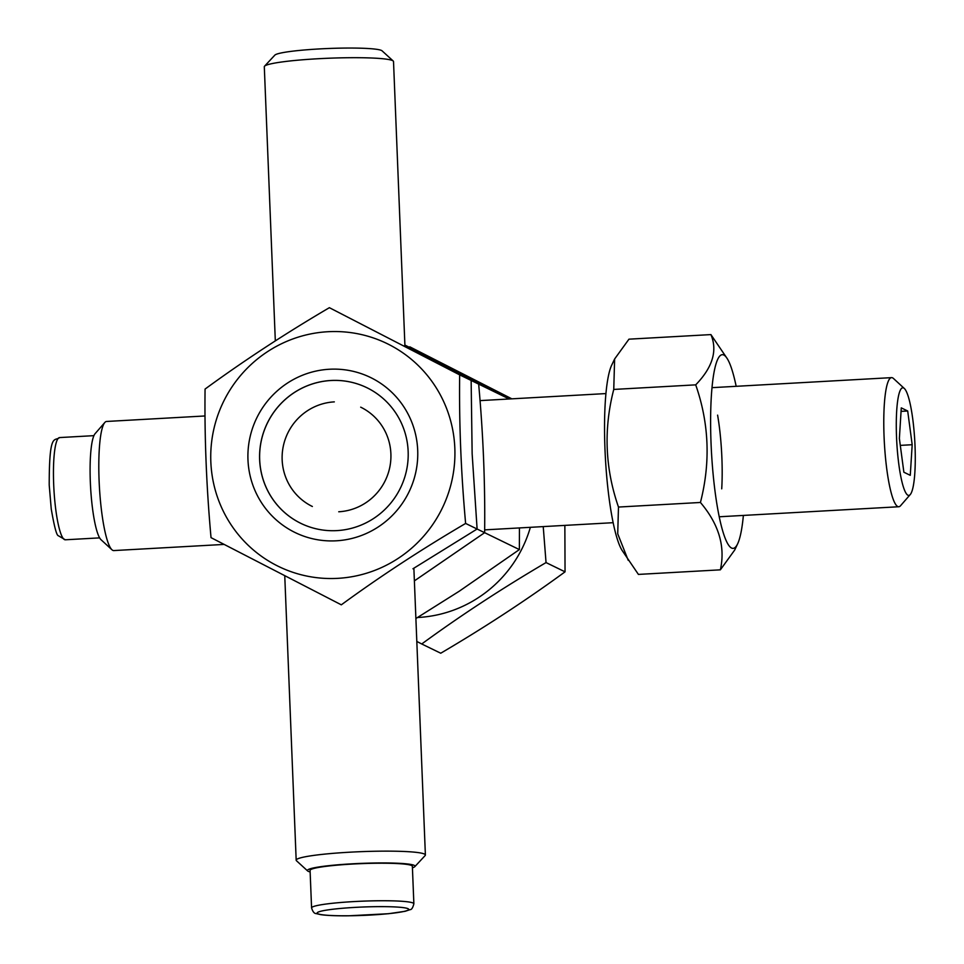 <?xml version="1.0" encoding="UTF-8"?>
<svg xmlns="http://www.w3.org/2000/svg" width="964" height="964" viewBox="0 0 964 964"><rect width="100%" height="100%" fill="white"/><g stroke="black" fill="none" stroke-linecap="round" stroke-linejoin="round"><path stroke-width="1.45" d="M628.203 560.277L617.719 533.791L618.478 507.052L700.43 502.473C718.879 524.211 725.518 546.672 720.361 569.832L638.409 574.411L622.021 550.287A96.99 16.231 -93.2 0 1 605.416 458.37A96.99 16.231 -93.2 0 1 611.682 365.175L614.622 358.994L628.962 339.171L710.914 334.592C717.686 350.655 712.613 367.404 695.707 384.853L613.755 389.432L614.622 358.994M618.478 507.052C605.079 468.396 603.5 429.185 613.755 389.432M720.361 569.832L734.701 550.022L737.629 543.829A96.99 16.231 -93.2 0 1 731.58 548.046A96.99 16.231 -93.2 0 1 710.745 433.595A96.99 16.231 -93.2 0 1 727.302 358.728A96.99 16.231 -93.2 0 1 736.171 386.311M727.302 358.728L710.914 334.592M721.723 488.844A64.66 10.821 86.8 0 0 717.602 415.135M743.377 515.427A96.99 16.231 -93.2 0 1 737.629 543.829M700.43 502.473C710.673 462.491 709.106 423.292 695.707 384.853M564.856 525.392L565.049 571.833C526.32 600.162 484.88 627.287 440.741 653.218L421.738 643.976C460.467 615.647 501.907 588.51 546.046 562.578L565.049 571.833M511.824 398.831L409.796 346.823L510.703 398.903M546.046 562.578L543.226 526.597M530.369 527.32A123.922 121.645 116 0 1 521.379 549.926A123.922 121.645 116 0 1 417.533 617.514M421.738 643.976L416.81 641.446M903.63 387.986A53.888 9.013 -93.2 0 1 904.353 388.504A53.888 9.013 -93.2 0 1 914.788 441.102A53.888 9.013 -93.2 0 1 910.269 494.532A53.888 9.013 -93.2 0 1 896.532 437.102A53.888 9.013 -93.2 0 1 903.63 387.986M899.376 438.487L901.28 407.88L907.69 410.989L912.185 444.717L910.269 475.324L903.871 472.215L899.376 438.487M900.292 445.38L912.185 444.717M910.269 494.532L900.557 505.714A64.66 10.821 -93.2 0 1 898.773 506.751A64.66 10.821 -93.2 0 1 884.072 436.8A64.66 10.821 -93.2 0 1 891.567 377.635A64.66 10.821 -93.2 0 1 893.459 378.478L904.353 388.504M901.063 411.363L907.69 410.989M224.118 544.419L113.8 550.577A64.66 10.821 -93.2 0 1 111.908 549.733A64.66 10.821 -93.2 0 1 99.099 480.614A64.66 10.821 -93.2 0 1 104.811 422.497A64.66 10.821 -93.2 0 1 106.594 421.461L205.007 415.966M111.908 549.733L101.015 539.707A53.888 9.013 -93.2 0 1 90.58 487.109A53.888 9.013 -93.2 0 1 95.099 433.68L104.811 422.497M404.904 345.04L509.438 398.976L404.904 345.04M471.143 380.455L404.012 345.895L471.143 380.455L472.143 453.767L477.108 529.019L412.966 568.76L477.108 529.019L519.367 549.588L459.189 591.257L415.894 618.514L459.189 591.257L519.367 549.588L477.108 529.019L472.143 453.767L471.143 380.455L509.209 398.988L471.143 380.455M519.439 527.923L519.367 549.588L519.439 527.923M334.315 401.88A55.225 54.213 -64 0 0 283.308 446.151A55.225 54.213 -64 0 0 312.36 506.486M338.738 511.776A55.225 54.213 -64 0 0 389.745 467.504A55.225 54.213 -64 0 0 360.693 407.169M459.659 374.863L329.375 307.685C285.44 333.472 244 360.608 205.067 389.07C204.464 437.475 206.453 487.001 211.032 537.647L341.316 604.826C380.045 576.496 421.485 549.36 465.624 523.44C461.033 472.794 459.045 423.268 459.659 374.863L478.662 384.106C483.253 435.053 485.241 484.579 484.627 532.682L414.375 580.882M327.881 331.724A123.922 121.645 -64 0 0 229.661 522.584A123.922 121.645 -64 0 0 440.958 510.787A123.922 121.645 -64 0 0 327.881 331.724M404.94 346.04L478.662 384.106M329.387 369.248A86.206 84.627 -64 0 0 261.063 502.015A86.206 84.627 -64 0 0 408.049 493.821A86.206 84.627 -64 0 0 329.387 369.248M330.881 380.491A75.433 74.047 -64 0 0 261.208 440.958A75.433 74.047 -64 0 0 300.876 523.38A75.433 74.047 -64 0 0 336.906 530.61A75.433 74.047 -64 0 0 406.579 470.131A75.433 74.047 -64 0 0 366.91 387.721A75.433 74.047 -64 0 0 330.881 380.491M300.901 523.38A75.433 74.047 116 0 1 267.353 423.16A75.433 74.047 116 0 1 366.923 387.733M484.627 532.682L465.624 523.44M404.952 346.377L393.517 61.551A64.66 5.929 177.7 0 0 393.228 61.021L382.069 50.827A53.888 4.941 177.7 0 0 319.241 48.935A53.888 4.941 177.7 0 0 274.848 55.129L264.558 66.191A64.66 5.929 177.7 0 0 264.305 66.745L275.318 340.882M393.228 61.021A64.66 5.929 177.7 0 0 317.819 58.756A64.66 5.929 177.7 0 0 264.558 66.191M412.423 867.817A53.888 4.941 177.7 0 0 414.845 866.624L425.136 855.562A64.66 5.929 177.7 0 0 425.389 855.008A64.66 5.929 177.7 0 0 349.691 852.2A64.66 5.929 177.7 0 0 296.177 860.201A64.66 5.929 177.7 0 0 296.466 860.731L307.624 870.938A53.888 4.941 177.7 0 0 308.167 871.287A53.888 4.941 177.7 0 0 310.131 871.926M414.845 866.624A53.888 4.941 177.7 0 0 361.018 863.395A53.888 4.941 177.7 0 0 307.624 870.938M413.869 903.798L412.363 866.274A51.188 4.687 177.7 0 0 352.426 864.057A51.188 4.687 177.7 0 0 310.071 870.384L311.577 907.907C312.758 911.715 314.288 913.607 316.144 913.583L320.819 914.667C327.097 915.535 336.388 915.921 348.715 915.8L388.504 913.715L405.121 911.293L410.134 909.642C411.604 909.703 412.845 907.751 413.869 903.798A51.188 4.687 177.7 0 0 353.933 901.581A51.188 4.687 177.7 0 0 311.577 907.907M53.683 484.41A51.188 8.568 -93.2 0 1 59.611 437.572C54.538 441.729 49.224 431.318 49.212 485.073L51.237 508.908C54.261 526.525 56.611 535.454 58.298 535.707L65.311 539.792A51.188 8.568 -93.2 0 1 53.683 484.41M355.077 907.389A45.802 4.193 177.7 0 0 327.82 915.306A45.802 4.193 177.7 0 0 405.904 910.944A45.802 4.193 177.7 0 0 355.077 907.389M891.567 377.635L712.01 387.661M605.934 393.577L480.036 400.614M898.773 506.751L719.216 516.776M613.14 522.693L484.651 529.875M93.918 435.656L59.611 437.572M99.629 537.876L65.311 539.792M284.754 575.713L296.177 860.201M413.869 568.17L425.389 855.008"/></g></svg>
